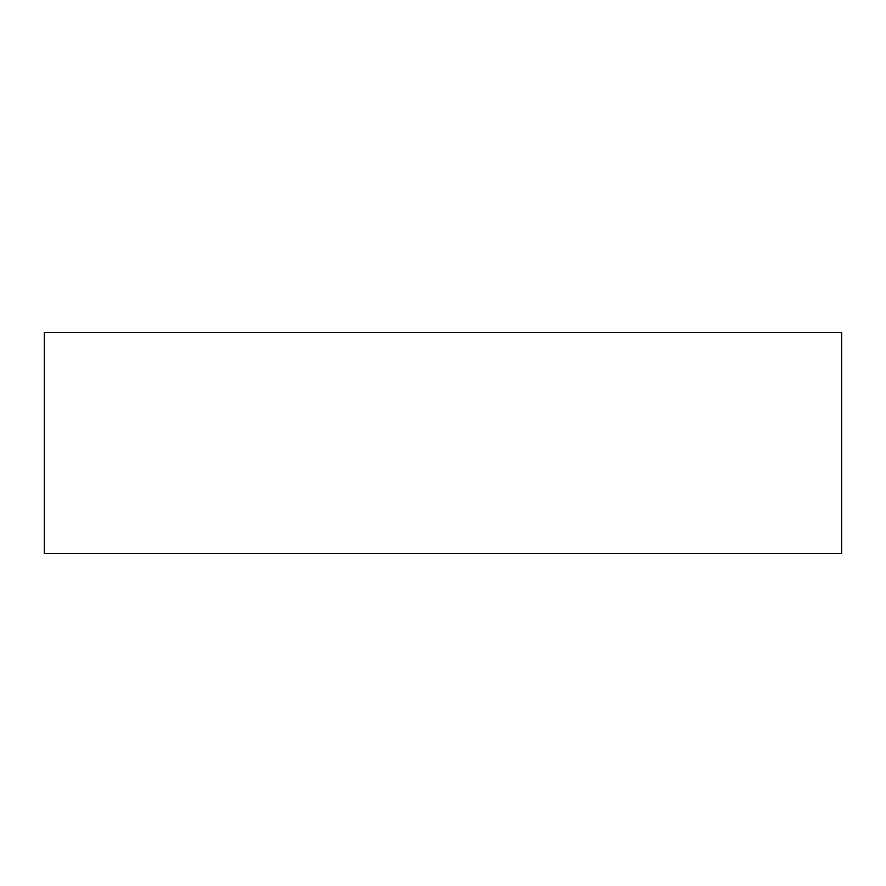<?xml version="1.0" encoding="UTF-8"?>
<svg xmlns="http://www.w3.org/2000/svg" width="886" height="886" viewBox="0 0 886 886"><rect width="100%" height="100%" fill="white"/><g stroke="black" fill="none" stroke-linecap="round" stroke-linejoin="round"><path stroke-width="1.33" d="M841.7 332.383L44.3 332.383L44.3 553.617L841.7 553.617L841.7 332.383"/></g></svg>
